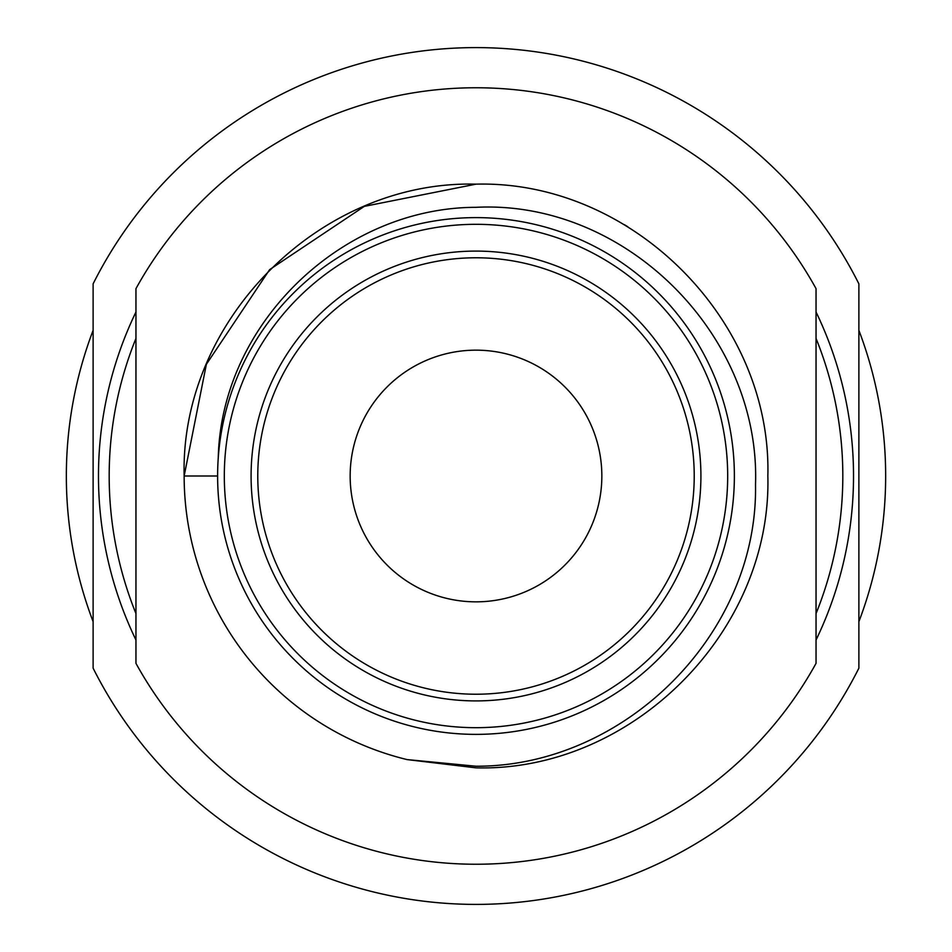 <?xml version="1.0" encoding="UTF-8"?>
<svg xmlns="http://www.w3.org/2000/svg" width="952" height="952" viewBox="0 0 952 952"><rect width="100%" height="100%" fill="white"/><g stroke="black" fill="none" stroke-linecap="round" stroke-linejoin="round"><path stroke-width="1.43" d="M135.957 613.576A366.817 366.817 0 0 1 135.957 338.424M135.957 640.006A377.527 377.527 0 0 1 135.957 311.994M476 904.4A428.4 428.4 0 0 0 858.882 668.161L858.882 283.839A428.4 428.4 0 0 0 93.117 283.839L93.117 668.161A428.4 428.4 0 0 0 476 904.4M858.882 621.668A409.657 409.657 0 0 0 858.882 330.332M93.117 621.668A409.657 409.657 0 0 1 93.117 330.332M816.043 338.424A366.817 366.817 0 0 1 816.043 613.576M816.043 311.994A377.527 377.527 0 0 1 816.043 640.006M816.043 288.646A388.237 388.237 0 0 0 135.957 288.646L135.957 663.354A388.237 388.237 0 0 0 816.043 663.354L816.043 288.646M476 767.847L407.063 759.589A291.847 291.847 0 0 1 184.153 476L206.37 364.318L269.63 269.63L364.318 206.37L476 184.153C631.854 180.071 771.929 320.146 767.847 476C771.929 631.854 631.854 771.929 476 767.847C631.854 771.929 771.929 631.854 767.847 476C771.929 320.146 631.854 180.071 476 184.153L364.318 206.37L269.63 269.63L206.37 364.318L184.153 476L206.37 364.318L269.63 269.63L364.318 206.37L476 184.153C320.146 180.071 180.071 320.146 184.153 476L217.615 476M624.464 224.731L627.784 226.731M218.27 457.722C221.269 323.347 342.125 207.512 476 207.322C625.857 199.718 760.719 335.247 755.519 484.651C758.173 633.996 624.655 766.657 476 766.229L407.063 759.589M476 350.157A125.843 125.843 0 0 0 350.157 476A125.843 125.843 0 0 0 476 601.842A125.843 125.843 0 0 0 601.842 476A125.843 125.843 0 0 0 476 350.157M476 257.778A218.222 218.222 0 0 1 694.222 476A218.222 218.222 0 0 1 476 694.222A218.222 218.222 0 0 1 257.778 476A218.222 218.222 0 0 1 476 257.778M476 251.09A224.91 224.91 0 0 0 251.09 476A224.91 224.91 0 0 0 476 700.91A224.91 224.91 0 0 0 700.91 476A224.91 224.91 0 0 0 476 251.09M476 727.685A251.685 251.685 0 0 0 727.685 476A251.685 251.685 0 0 0 476 224.315A251.685 251.685 0 0 0 224.315 476A251.685 251.685 0 0 0 476 727.685M476 217.615A258.385 258.385 0 0 0 217.615 476A258.385 258.385 0 0 0 476 734.373A258.385 258.385 0 0 0 734.373 476A258.385 258.385 0 0 0 476 217.615"/></g></svg>
